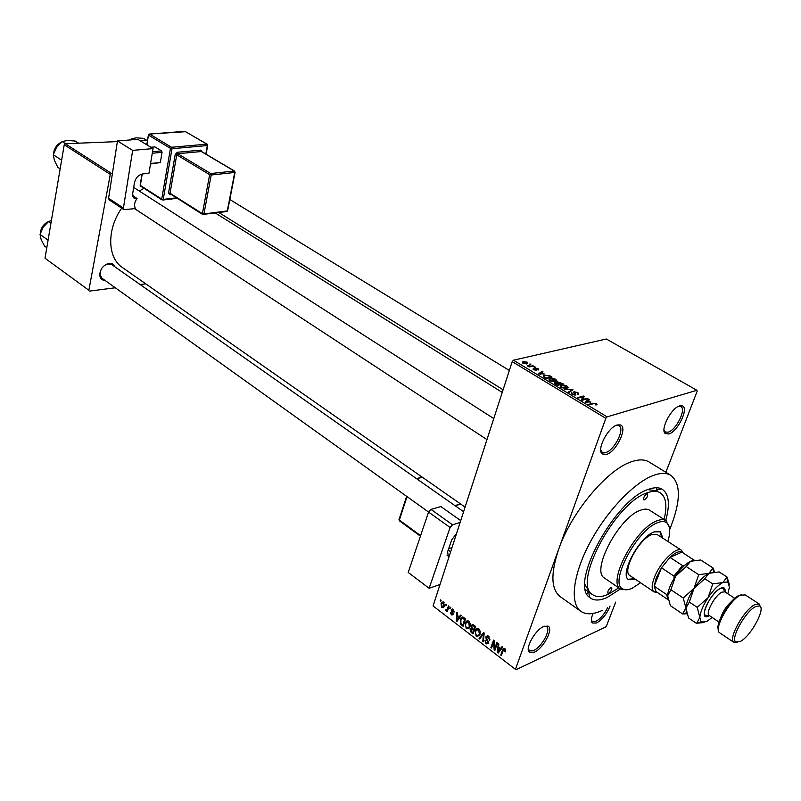 <?xml version="1.0" encoding="UTF-8"?>
<svg xmlns="http://www.w3.org/2000/svg" width="801" height="801" viewBox="0 0 801 801"><rect width="100%" height="100%" fill="white"/><g stroke="black" fill="none" stroke-linecap="round" stroke-linejoin="round"><path stroke-width="1.2" d="M543.739 626.472L547.964 626.082C553.952 628.334 543.448 648.44 534.357 652.214L529.271 652.144C524.785 648.48 535.278 629.816 543.739 626.472M528.3 648.69L529.371 650.592L533.736 650.402C541.796 647.058 551.338 629.416 546.542 626.662L544.43 626.192M617.231 424.961L620.395 424.92C628.084 427.133 616.38 451.814 606.487 454.417L602.212 453.927C596.324 449.842 608.069 427.113 617.231 424.961M600.73 449.902L602.292 452.345L605.816 452.505C614.557 450.232 625.221 428.645 619.003 425.701L616.079 425.391M679.598 405.917L682.212 405.867C689.25 407.719 677.836 431.639 668.865 433.962L665.331 433.591C659.844 430.037 671.248 407.839 679.598 405.917M664.009 430.197L665.311 432.049L668.224 432.16C676.174 430.117 686.557 409.121 680.82 406.588L678.517 406.327M610.072 606.067C606.818 613.977 602.302 619.634 596.535 623.028L592.259 623.008C590.828 621.326 591.098 618.142 593.06 613.456M591.338 620.024L592.279 621.496L595.944 621.306C600.56 618.712 604.455 614.137 607.639 607.579M105.121 280.49C102.027 280.33 100.245 278.618 99.775 275.334C99.975 269.506 102.828 265.562 108.325 263.499L109.186 263.349C112.04 263.139 113.962 264.31 114.954 266.863M111.82 264.66L107.624 264C102.738 265.832 100.205 269.336 100.025 274.513L101.997 278.247L428.565 512.029M620.415 588.975L607.118 597.506C599.478 600.9 593.611 600.85 589.506 597.346C569.121 584.219 615.028 499.303 648.54 489.321C653.746 487.419 658.042 487.248 661.406 488.8C668.905 493.116 670.347 503.679 665.731 520.5M657.06 490.813L647.749 489.621M669.656 529.601C680.81 501.917 681.23 483.844 670.918 475.394C666.662 472.79 661.005 472.74 653.936 475.223C634.482 482.072 606.727 511.058 589.846 542.878C572.865 574.707 569.611 603.584 580.865 611.343C586.092 614.858 593.181 614.577 602.152 610.482M670.918 475.394L649.17 462.027C644.805 459.363 639.058 459.223 631.929 461.596C607.889 468.835 571.564 511.849 558.758 549.025C550.557 573.376 550.998 589.216 560.069 596.545L580.865 611.343M143.92 188.355L139.234 191.008M121.702 208.17C106.603 229.356 107.334 257.732 122.363 267.484L465.091 507.123M445.726 605.145L446.077 604.094L446.668 604.545L446.317 605.596L445.726 605.145L446.578 604.795M447.529 608.67L448.45 605.896L449.041 606.347L447.278 611.694L446.968 610.392L445.947 610.803L445.476 610.092L448.39 608.319M449.802 608.239L450.152 607.178L450.743 607.639L450.392 608.69L449.802 608.239L450.663 607.889M451.143 609.982L453.156 609.341L454.047 612.174L452.865 610.082L451.784 610.302L453.016 614.808L451.343 614.918L450.472 612.334L451.574 614.137L452.495 614.207L451.143 609.982L452.986 609.231M459.303 616.9L460.555 615.088L461.186 615.558L456.89 621.546L456.27 621.065L456.81 612.234L457.441 612.715L457.221 615.318L459.303 616.9L460.625 616.339M468.835 621.246L470.187 623.729L469.927 626.722L469.356 627.994L466.262 628.825L465.211 623.258L466.713 621.055L468.835 621.246M478.868 628.855L480.23 631.368L479.969 634.372L479.449 635.563L476.265 636.465L475.203 630.868L476.725 628.665L478.868 628.855M504.83 648.56L505.641 649.841L505.371 651.934L504.5 649.421L503.619 649.461L501.366 655.518L500.735 655.038L502.898 649.1L504.83 648.56M433.081 605.967L515.954 669.736L433.081 605.967L512.209 361.631L513.451 360.21L606.337 339.003L696.91 390.297L607.098 416.85L605.816 418.352L512.209 361.631M515.524 669.055L605.816 418.352M500.745 648.42L502.077 646.597L502.738 647.098L498.202 653.105L497.541 652.605L498.162 643.624L498.823 644.124L498.582 646.767L500.745 648.42L502.267 647.729M494.728 648.57L496.82 642.602L497.451 643.083L494.838 650.532L494.167 650.022L493.626 642.052L491.544 648.019L490.923 647.538L493.516 640.099L494.187 640.61L494.728 648.57L495.669 648.149M485.877 636.905L488.56 636.214L489.741 640.289L488.199 637.035L486.497 637.356L488.32 643.624L486.027 643.924L484.925 640.289L486.307 643.043L487.779 642.963L487.949 641.831L486.207 639.388L485.877 636.905L488.109 635.924M479.068 638.487L483.554 632.54L484.164 633L483.424 641.821L482.783 641.331L483.594 633.661L479.709 638.978L479.068 638.487L480.56 637.836M471.108 625.821L473.701 625.06L475.594 626.492L473.071 633.901L471.178 632.46L470.137 629.326L471.318 628.274L471.108 625.821L473.401 624.85M460.285 619.563L460.885 618.202L463.819 617.561L465.591 618.903L463.108 626.292L460.505 624.139L460.285 619.563L461.236 619.163M441.041 603.674L441.551 602.532L443.604 602.102L444.345 606.127L443.864 607.198L441.802 607.639L441.041 603.674L441.982 603.303M440.16 600.91L440.5 599.859L441.091 600.309L440.74 601.361L440.16 600.91L441.001 600.57M665.851 472.28L697.16 391.258L696.91 390.297M515.954 669.736L605.466 627.073L606.557 625.741L615.679 602.132M529.301 364.135L530.813 364.335L529.301 364.135M530.592 366.067L533.476 365.947L529.201 366.958L527.258 365.656L530.592 366.067L530.392 366.668M533.877 366.888L535.388 367.088L533.877 366.888M535.138 368.039L538.132 368.68L538.502 369.952L535.919 368.41L536.69 370.312L533.736 369.762L533.406 368.53L535.799 369.962L535.138 368.039L534.878 368.83M544.079 373.797L538.482 373.917L542.197 371.193L542.898 371.614L541.736 372.385L543.929 374.227M555.744 379.274L556.795 380.685L555.473 381.596L549.736 380.785L549.426 378.673L552.9 378.322L555.744 379.274L555.564 379.814M567.028 386.062L568.109 387.494L566.798 388.425L561.05 387.614L560.74 385.451L564.164 385.101L567.028 386.062L566.848 386.603M596.274 403.654L596.985 404.435L596.024 405.086L595.233 404.675L595.574 403.824L594.372 403.484L589.526 404.755L588.815 404.325L592.74 403.223L596.274 403.654L595.804 404.966M513.451 360.21L607.098 416.85M590.798 401.942L585.201 402.132L588.715 399.168L589.456 399.619L588.345 400.46L590.637 402.402M582.577 399.529L587.203 398.257L587.914 398.688L582.127 400.28L581.366 399.819L583.038 396.755L578.392 398.027L577.691 397.596L583.488 396.024L584.239 396.475L582.337 400.22M574.077 391.759L577.932 392.62L578.592 394.432L577.521 394.142L577.201 392.76L574.788 392.18L575.909 394.993L572.104 394.292L571.744 392.56L572.765 394.092L575.188 394.583L573.756 392.76L574.077 391.759L573.736 392.74M564.264 389.496L572.945 389.686L569.201 392.47L568.48 392.039L571.974 389.686L564.264 389.496M557.386 381.787L563.313 383.889L557.476 385.391L555.333 384.1L554.682 382.658L556.885 382.718L557.386 381.787L556.945 383.068M544.55 375.108L550.077 375.929L552.069 377.121L546.212 378.583L543.338 376.75L543.709 375.389L544.55 375.108M523.313 361.651L527.418 362.232L527.719 363.654L522.983 363.264L522.683 361.852L523.313 361.651L522.813 363.163M584.96 584.49L589.696 592.6M586.753 593.491L588.785 592.299M88.861 290.262L45.016 258.242L88.861 290.262L110.278 174.378L64.24 144.761L65.281 143.729L117.357 141.617M140.065 140.686L147.514 140.385M65.281 143.729L111.339 173.306L112.45 173.236M45.016 258.242L64.24 144.761M89.552 291.093L115.294 287.769M140.155 284.555L145.752 283.834M111.339 173.306L110.278 174.378M656.389 490.392L656.74 487.749M588.104 400.911L588.715 399.168M587.544 402.052L589.886 401.982L587.914 400.79L586.122 402.162L587.544 402.052L587.373 402.533M586.963 398.948L587.203 398.257M581.866 400.12L583.038 396.755M582.017 400.21L583.488 396.024M577.741 393.171L577.932 392.62M571.343 393.712L571.744 392.56M574.838 395.153L575.018 394.643M575.108 395.153L575.338 394.472M571.844 390.508L572.264 389.276M571.634 390.658L571.974 389.686M561.09 386.122L561.391 385.231M561.731 387.434L566.627 387.834L566.357 386.242L562.062 385.651L561.04 386.172L561.571 387.894M565.917 388.605L566.117 388.004M560.64 387.334L560.92 386.513M554.592 383.559L554.923 382.578M557.476 384.8L559.218 384.35L555.534 383.028L557.306 385.291M558.998 385.001L559.218 384.35M559.899 384.17L561.942 383.649L557.876 382.267L559.899 384.17L559.679 384.82M561.721 384.3L561.942 383.649M549.836 379.284L550.127 378.442M550.427 380.605L555.343 381.006L555.073 379.444L550.788 378.853L549.756 379.364L550.267 381.066M554.592 381.767L554.793 381.186M546.212 378.002L550.708 376.881L546.923 375.329L544.51 375.759L544.159 376.66L546.052 378.493M550.487 377.521L550.708 376.881M543.969 377.221L544.159 376.66M541.806 372.345L542.197 371.193M540.825 373.867L543.168 373.827L541.286 372.695L539.403 373.947L540.675 374.307M535.448 369.361L535.699 368.61M533.146 369.311L533.406 368.53M534.527 367.279L534.718 366.688M532.605 366.147L532.805 365.546M527.869 366.197L528.059 365.626M529.361 366.918L529.601 366.197M529.952 364.525L530.142 363.934M523.614 363.133L526.938 363.294L526.788 362.372L524.014 362.042L523.484 363.534M526.217 363.994L526.387 363.464M505.601 651.143L504.71 651.553M505.311 649.05L504.5 649.421M501.686 654.607L500.735 655.038M504.039 648.229L503.629 648.77M499.123 651.884L497.541 652.605M498.883 650.853L500.235 649.13L498.482 647.799L498.092 652.044L500.435 650.142M501.716 648.45L500.235 649.13M499.484 651.413L498.092 652.044M499.393 647.388L498.482 647.799M495.168 649.571L494.167 650.022M494.267 641.761L493.626 642.052M491.854 647.118L490.923 647.538M489.912 639.548L489.081 639.909M489.051 636.665L488.199 637.035M488.64 642.402L487.879 642.732M488.53 641.571L487.949 641.831M486.888 639.088L486.207 639.388M483.494 641.02L482.783 641.331M484.124 633.431L483.594 633.661M479.268 634.782L478.507 635.483M477.426 635.954L476.265 636.465M476.215 630.427L475.203 630.868M476.555 635.593L478.898 634.943L479.358 633.891L478.577 629.726L476.235 630.387L475.814 631.348L475.494 633.221L476.555 635.593M480.2 633.531L479.358 633.891M479.409 629.376L478.577 629.726M477.766 628.395L477.576 628.945M472.089 632.069L471.178 632.46M472.34 628.374L470.137 629.326M471.969 627.994L471.318 628.274M472.75 632.58L473.511 630.367L471.699 629.075L470.918 629.366L471.689 631.769L472.75 632.58L473.651 632.189M474.412 629.976L473.511 630.367M472.69 628.655L471.699 629.075M473.802 629.496L474.683 626.903L472.73 625.531L471.719 626.282L472.6 628.585L473.802 629.496L474.703 629.115M475.594 626.512L474.683 626.903M473.751 625.09L472.73 625.531M474.312 625.521L473.391 625.911M469.286 627.163L468.415 627.904M467.464 628.314L466.262 628.825M466.192 622.838L465.211 623.258M467.253 620.825L466.713 621.055M466.552 627.964L468.835 627.363L469.316 626.252L468.545 622.107L466.262 622.717L465.812 623.739L465.501 625.601L466.552 627.964M470.147 625.901L469.316 626.252M469.366 621.766L468.545 622.107M461.306 623.809L460.505 624.139M462.788 624.97L464.7 619.313L461.726 618.412L460.885 620.034L460.915 623.358L462.788 624.97L463.679 624.6M465.581 618.943L464.7 619.313M464.53 618.102L463.609 618.482M462.487 617L461.927 617.771M457.661 620.485L456.27 621.065M457.531 619.323L458.813 617.601L457.141 616.329L456.79 620.515L458.903 618.752M460.114 617.06L458.813 617.601M458.002 620.004L456.79 620.515M458.062 615.949L457.141 616.329M454.127 611.533L453.416 611.824M453.606 609.781L452.865 610.082M453.266 614.127L451.343 614.918M453.296 613.766L452.565 614.067M453.216 613.196L452.515 613.476M447.539 610.893L446.688 611.243M445.947 610.803L446.968 610.392M446.197 609.791L445.476 610.092M448.079 609.261L447.058 609.681M444.134 606.697L441.802 607.639M442.062 606.888L443.754 605.676L443.343 602.853L441.651 604.074L442.062 606.888M444.555 605.356L443.754 605.676M444.064 602.562L443.343 602.853M646.747 493.987C644.214 495.919 643.223 497.852 643.774 499.804L644.525 499.804C647.058 497.872 648.049 495.939 647.498 493.997L646.747 493.987M610.873 587.694C608.46 589.576 607.488 591.408 607.939 593.181L608.79 593.151C611.193 591.258 612.174 589.436 611.714 587.664L610.873 587.694M662.868 538.212L660.455 531.754L654.117 531.894C639.118 537.06 619.043 575.038 628.695 579.704L635.604 579.413M628.194 579.303L634.522 578.682M667.894 541.466C670.627 532.084 670.237 525.856 666.722 522.783C664.58 521.171 661.576 521.141 657.711 522.663C636.675 529.731 608.64 583.539 622.878 588.985C625.201 590.257 628.274 590.027 632.099 588.314L640.56 582.768M628.254 589.596L620.615 589.115C606.798 582.467 635.654 527.929 657.06 520.8C660.805 519.318 663.769 519.268 665.971 520.65L669.366 527.479M665.971 520.65L649.561 510.177C647.318 508.775 644.304 508.785 640.54 510.217C618.973 517.076 590.497 571.263 604.565 578.102L620.615 589.115M664.079 519.438C667.363 505.892 666.112 497.031 660.334 492.865C657.05 490.833 652.675 490.823 647.198 492.825C614.928 502.567 571.674 584.61 592.82 594.773C596.635 597.326 601.821 597.145 608.37 594.242L618.793 587.864M657.271 592.39L654.127 591.939L629.936 575.579C621.656 571.564 638.808 539.083 651.664 534.627L657.14 534.507L681.571 550.317L683.283 553.08M661.776 537.511L659.874 531.443M48.07 240.18L40.05 234.433L43.174 227.144L48.631 221.517L51.344 220.555M50.954 223.159L48.631 221.517M46.798 247.709L44.496 246.047L41.121 239.429L40.05 234.433M654.047 591.879C651.443 589.756 651.573 584.9 654.427 577.311C660.074 562.262 676.495 546.062 681.571 550.317M682.041 552.279L681.841 552.149C679.148 550.818 675.203 552.56 669.986 557.376L661.486 567.809L656.309 577.711L654.187 586.192L655.999 591.538L654.127 591.939M674.021 578.602L673.981 576.079L661.486 567.809L654.187 586.192L666.552 594.512L667.914 593.351M694.267 560.269L681.841 552.149L669.986 557.376L682.492 565.556L684.465 565.536M673.981 576.079L682.492 565.556M655.929 591.488L668.194 599.769L666.552 594.512M694.287 560.209L681.951 552.209M78.618 143.189L75.214 141.026L67.474 140.505L62.118 141.537L65.522 143.719M61.627 160.2L53.327 154.763L56.511 147.364L62.118 141.537M60.155 168.851L57.772 167.269L54.358 160.25L53.327 154.763M146.883 140.415L143.469 138.343L136.24 137.832L131.404 138.813L132.896 139.724M129.992 139.965L131.404 138.813M718.337 629.516C715.323 623.488 729.611 599.619 738.682 595.594L741.346 594.773M745.17 594.923L740.374 595.203C729.461 600.029 713.12 629.846 719.688 632.82L733.636 642.182C728.069 638.347 744.349 609.441 754.862 604.625L758.988 603.904L760.65 607.198M755.563 606.597C745.721 611.133 730.452 638.207 735.648 641.811L740.394 641.431C750.907 636.244 766.247 607.739 759.438 605.896L755.563 606.597M737.331 642.432L733.936 642.432M670.898 589.726L675.563 576.159L686.257 566.567L690.502 561.301L700.685 559.989L713.04 567.969L708.965 573.296L698.692 574.697L694.016 588.365L683.243 597.997L670.898 589.726L667.654 595.744L670.387 605.676L682.562 613.926L686.908 613.786M698.692 574.697L686.257 566.567M683.243 597.997L685.916 608.049L682.562 613.926M714.582 572.004L713.04 567.969M710.908 572.605L708.965 573.296C704.159 575.779 699.183 580.795 694.016 588.365C689.05 596.064 686.357 602.632 685.916 608.049L686.036 610.162M692.224 560.69L690.502 561.301C685.666 563.704 680.68 568.65 675.563 576.159C670.637 583.789 668.004 590.317 667.654 595.744L667.764 597.646M727.819 593.791L729.451 587.093L727.729 581.896L712.76 583.899L708.084 597.666L697.21 607.348L699.834 617.421L696.92 622.848L696.329 623.258L688.57 618.002L685.916 608.049L689.341 602.072L694.016 588.365L704.83 578.712L708.965 573.296L719.138 571.914L727.018 577L723.033 582.437C718.257 584.97 713.27 590.047 708.084 597.666C703.078 605.426 700.324 612.004 699.834 617.421L701.145 622.017L706.562 621.606L712.149 617.461M729.321 584.309L727.018 577M696.329 623.258L704.029 622.537M697.21 607.348L689.341 602.072M712.76 583.899L704.83 578.712M137.822 139.324L153.051 148.596L132.666 150.378L117.457 140.976L137.822 139.324M123.975 209.672L109.146 199.87L108.576 198.258L123.414 208.05L123.975 209.672L135.389 208.57C133.917 205.467 134.468 202.112 137.051 198.508L134.027 198.147L132.606 194.052L134.428 182.838C135.669 177.822 138.463 174.848 142.818 173.917L148.936 173.286L153.051 148.596M123.414 208.05L132.666 150.378M108.576 198.258L117.457 140.976M137.051 198.508L132.566 195.604M150.858 147.264L154.953 146.903L161.562 150.918L162.052 152.34L160.32 162.533L150.478 164.015M152.53 151.719L161.562 150.918M162.052 152.34L152.28 153.221M150.568 163.474L160.32 162.533M450.613 551.839L448.19 550.067M428.545 512.059L430.958 509.386L452.525 524.775L450.102 527.489L428.545 512.059L408.22 572.455L429.126 588.284L440.019 584.52M430.958 509.386L440.88 506.572L460.715 520.62M450.102 527.489L429.126 588.284M452.525 524.775L460.114 522.492M448.53 558.247L447.619 551.709L451.764 539.744L456.51 533.596M448.66 548.715L451.954 547.674L448.65 548.735M592.49 403.914L592.74 403.223M575.228 394.092L575.428 393.521M570.963 391.158L571.333 390.097M503.599 649.491L502.527 649.981M487.829 640.289L487.148 640.59M484.014 634.772L483.434 635.023M473.281 629.105L472.36 629.496M462.327 624.62L461.416 625M452.755 612.314L451.934 612.655M48.41 221.687C44.185 223.819 41.572 227.214 40.571 231.879L40.44 233.081M60.836 142.578C57.051 144.781 54.708 148.095 53.807 152.5L53.677 153.542M130.573 139.474L129.572 139.995M709.436 615.649L708.955 615.909C697.361 622.467 709.576 593.171 720.58 588.264C723.944 586.793 725.446 588.034 725.095 591.999M709.215 615.498L704.99 615.198C701.616 610.102 713.551 591.388 720.53 588.405L722.953 588.084L724.865 591.859L721.961 592.129C715.063 595.103 705.02 613.556 709.215 615.498L719.048 622.077M720.54 618.172C722.782 611.533 726.527 605.886 731.754 601.231M205.797 154.052L207.359 145.562L172.005 148.696L163.244 199.399L176.33 197.847M168.53 192.911L169.872 194.713L170.042 193.231L202.393 213.647L209.652 174.668L176.751 154.803L170.042 193.231L168.53 192.911L175.219 154.473L176.751 154.803L177.782 153.702L210.703 173.537L234.242 171.034L201.321 151.529L177.782 153.702L177.291 152.27L175.219 154.473M177.291 152.27L200.841 150.127L202.142 151.88M171.134 194.573L169.872 194.713M132.736 196.385L136.17 198.608M142.218 174.007L140.335 185.431L161.732 199.089L170.473 148.365L148.606 135.209L149.627 134.117L171.514 147.264L206.868 144.16L184.981 131.334L149.226 134.077L148.425 134.858L147.004 144.911M203.935 213.967L227.284 210.903L234.743 172.475L211.204 174.998L203.935 213.967L202.653 214.468L202.393 213.647L203.935 213.967M170.713 194.132L202.653 214.468L226.913 211.514L227.614 210.783L226.583 211.554M235.114 172.195L234.242 171.034L235.083 172.365L227.654 210.603M211.204 174.998L210.703 173.537L209.652 174.668L211.204 174.998M200.841 150.127L201.922 151.89M206.097 154.223L207.709 145.462L206.868 144.16L207.739 145.301M141.016 186.333L162.012 199.9L163.244 199.399L161.732 199.089L162.873 200.02L177.081 198.328M149.487 134.057L185.562 131.684M172.005 148.696L171.514 147.264L170.473 148.365L172.005 148.696M140.135 185.231L140.616 186.243L140.165 185.071L141.977 174.057M446.958 555.143L449.041 556.665M460.785 504.119L455.128 505.741M407.048 496.63L399.349 520.059L420.615 535.629M422.387 477.266L416.67 478.738M398.998 519.629L399.429 520.82L399.118 519.298L406.648 496.34M546.202 626.452L547.964 626.082M618.552 425.471L620.395 424.92M680.439 406.407L682.212 405.867M655.999 490.232L661.406 488.8M585.521 589.676L588.735 591.919L585.521 589.676M502.237 392.41L215.359 213.026M588.715 591.809L589.506 597.346M528.33 649.811L529.081 650.372M600.92 451.484L601.911 452.104M664.149 431.359L664.99 431.859M591.378 620.855L592.029 621.316M100.025 274.513L99.775 275.334M107.624 264L108.325 263.499M574.517 392.63L574.297 393.261M571.493 392.65L571.183 393.531M572.174 393.641L571.984 394.212M575.188 394.583L574.988 395.153M573.826 391.849L573.586 392.54M560.74 385.451L560.229 386.953M566.627 387.834L566.387 388.525M554.682 382.658L554.432 383.379M557.055 381.897L556.805 382.618M555.393 383.439L555.193 384.009M557.716 382.728L557.516 383.329M549.426 378.673L548.935 380.135M555.343 381.006L555.113 381.687M543.709 375.389L543.268 376.69M533.286 368.58L533.076 369.221M522.683 361.852L522.382 362.773M526.938 363.294L526.718 363.934M502.898 649.1L504.52 648.359M487.549 636.695L488.59 636.244M487.779 642.963L488.63 642.582M486.057 636.495L487.729 635.764M475.704 629.756L478.427 628.585M478.898 634.943L479.919 634.492M478.237 629.526L479.168 629.115M470.317 628.925L472.109 628.154M471.348 625.271L472.93 624.6M471.639 629.055L472.65 628.625M465.741 622.067L468.375 620.965M468.835 627.363L469.857 626.923M468.195 621.896L469.136 621.506M460.885 618.202L463.278 617.211M457.111 619.954L458.432 619.403M452.445 609.861L453.346 609.501M452.495 614.207L453.296 613.876M451.353 609.521L452.565 609.02M441.551 602.532L443.213 601.871M443.374 606.517L444.345 606.127M443.193 602.763L443.974 602.452M592.019 621.276L592.259 623.008M664.98 431.809L665.331 433.591M601.901 452.044L602.212 453.927M529.081 650.332L529.271 652.144M666.722 522.783L666.382 520.94M592.82 594.773L589.656 592.57M622.878 588.985L621.045 589.386M49.031 221.336C44.466 223.259 41.622 226.713 40.491 231.679M40.33 233.431L40.471 231.769M463.609 511.699L109.897 263.309M134.598 208.671L486.958 439.589M133.687 187.444L493.766 418.583M509.346 370.452L229.807 199.519M503.088 389.777L218.913 212.565M682.021 552.259L681.651 550.377M53.547 153.962L53.707 152.4M53.717 152.32C54.688 147.734 57.171 144.4 61.166 142.298M129.321 140.015L130.833 139.264M735.648 641.811L733.636 642.182M713.641 572.094L712.91 568.53M686.627 612.885L682.983 613.616M727.729 581.896L726.847 577.741M701.145 622.017L696.92 622.848M734.767 598.327L724.865 591.859M759.338 604.084L744.92 594.722M759.438 605.896L758.988 603.904M234.603 171.104L201.752 151.649M184.801 131.274L207.219 144.24M148.395 135.019L146.793 144.781M422.187 477.126L416.47 478.597M399.429 520.82L420.425 536.189M460.575 503.969L454.918 505.591"/></g></svg>
